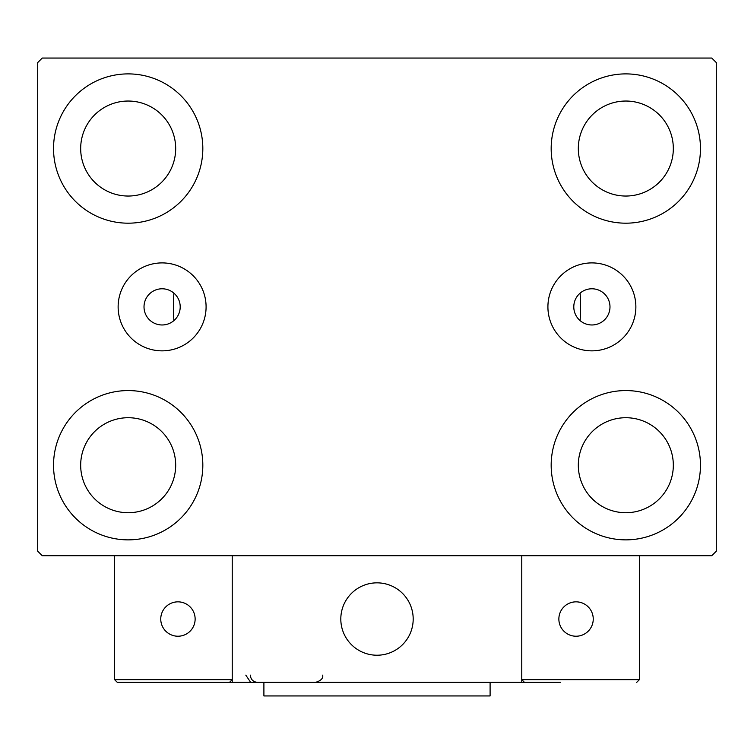 <?xml version="1.0" encoding="UTF-8"?>
<svg xmlns="http://www.w3.org/2000/svg" width="754" height="754" viewBox="0 0 754 754"><rect width="100%" height="100%" fill="white"/><g stroke="black" fill="none" stroke-linecap="round" stroke-linejoin="round"><path stroke-width="1.13" d="M609.986 306.878A18.096 18.096 0 0 0 591.89 288.782A18.096 18.096 0 0 0 573.794 306.878A18.096 18.096 0 0 0 591.89 324.974A18.096 18.096 0 0 0 609.986 306.878M180.206 306.878A18.096 18.096 0 0 0 162.11 288.782A18.096 18.096 0 0 0 144.014 306.878A18.096 18.096 0 0 0 162.11 324.974A18.096 18.096 0 0 0 180.206 306.878M635.867 306.878A43.977 43.977 0 0 0 591.89 262.901A43.977 43.977 0 0 0 547.913 306.878A43.977 43.977 0 0 0 591.89 350.855A43.977 43.977 0 0 0 635.867 306.878M206.087 306.878A43.977 43.977 0 0 0 162.11 262.901A43.977 43.977 0 0 0 118.133 306.878A43.977 43.977 0 0 0 162.11 350.855A43.977 43.977 0 0 0 206.087 306.878M53.534 465.218A74.646 74.646 0 0 1 128.18 390.572A74.646 74.646 0 0 1 202.826 465.218A74.646 74.646 0 0 1 128.18 539.864A74.646 74.646 0 0 1 53.534 465.218M551.174 148.538A74.646 74.646 0 0 1 625.82 73.892A74.646 74.646 0 0 1 700.466 148.538A74.646 74.646 0 0 1 625.82 223.184A74.646 74.646 0 0 1 551.174 148.538M551.174 465.218A74.646 74.646 0 0 1 625.82 390.572A74.646 74.646 0 0 1 700.466 465.218A74.646 74.646 0 0 1 625.82 539.864A74.646 74.646 0 0 1 551.174 465.218M53.534 148.538A74.646 74.646 0 0 1 128.18 73.892A74.646 74.646 0 0 1 202.826 148.538A74.646 74.646 0 0 1 128.18 223.184A74.646 74.646 0 0 1 53.534 148.538M580.118 293.136A203.58 203.58 0 0 1 580.118 320.62A203.58 203.58 0 0 0 580.118 293.136M173.42 306.878A203.58 203.58 0 0 1 173.882 293.136A203.58 203.58 0 0 0 173.882 320.62A203.58 203.58 0 0 1 173.42 306.878M80.678 148.538A47.502 47.502 0 0 1 128.18 101.036A47.502 47.502 0 0 1 175.682 148.538A47.502 47.502 0 0 1 128.18 196.04A47.502 47.502 0 0 1 80.678 148.538M578.318 465.218A47.502 47.502 0 0 1 625.82 417.716A47.502 47.502 0 0 1 673.322 465.218A47.502 47.502 0 0 1 625.82 512.72A47.502 47.502 0 0 1 578.318 465.218M578.318 148.538A47.502 47.502 0 0 1 625.82 101.036A47.502 47.502 0 0 1 673.322 148.538A47.502 47.502 0 0 1 625.82 196.04A47.502 47.502 0 0 1 578.318 148.538M80.678 465.218A47.502 47.502 0 0 1 128.18 417.716A47.502 47.502 0 0 1 175.682 465.218A47.502 47.502 0 0 1 128.18 512.72A47.502 47.502 0 0 1 80.678 465.218M711.776 58.058L42.224 58.058L37.7 62.582L37.7 551.174L42.224 555.698L711.776 555.698L716.3 551.174L716.3 62.582L711.776 58.058M340.808 619.034A36.192 36.192 0 0 1 377 582.842A36.192 36.192 0 0 1 413.192 619.034A36.192 36.192 0 0 1 377 655.226A36.192 36.192 0 0 1 340.808 619.034M560.674 682.37L232.232 682.37L232.232 555.698L521.768 555.698L521.768 682.37L547.102 682.37M383.145 654.698A36.192 36.192 0 0 0 412.664 612.889A36.192 36.192 0 0 0 370.855 583.37A36.192 36.192 0 0 0 341.336 625.179A36.192 36.192 0 0 0 383.145 654.698M639.392 679.656L639.392 555.698L521.768 555.698L521.768 679.656L639.392 679.656L636.678 682.37L639.392 679.656M524.482 682.37L521.768 679.656L524.482 682.37M232.232 682.37L117.322 682.37L114.608 679.656L114.608 555.698M232.232 679.656L229.518 682.37L232.232 679.656L114.608 679.656L117.322 682.37M558.865 619.034A17.191 17.191 0 0 0 576.056 636.225A17.191 17.191 0 0 0 593.247 619.034A17.191 17.191 0 0 0 576.056 601.843A17.191 17.191 0 0 0 558.865 619.034M177.944 636.225A17.191 17.191 0 0 0 195.135 619.034A17.191 17.191 0 0 0 177.944 601.843A17.191 17.191 0 0 0 160.753 619.034A17.191 17.191 0 0 0 177.944 636.225M490.1 682.37L490.1 695.942L263.9 695.942L263.9 682.37M245.804 675.132L250.328 681.842M250.328 675.132C250.752 679.524 253.165 681.936 257.566 682.37M322.712 675.132L322.712 675.132C323.287 678.364 320.874 680.777 315.474 682.37"/></g></svg>
